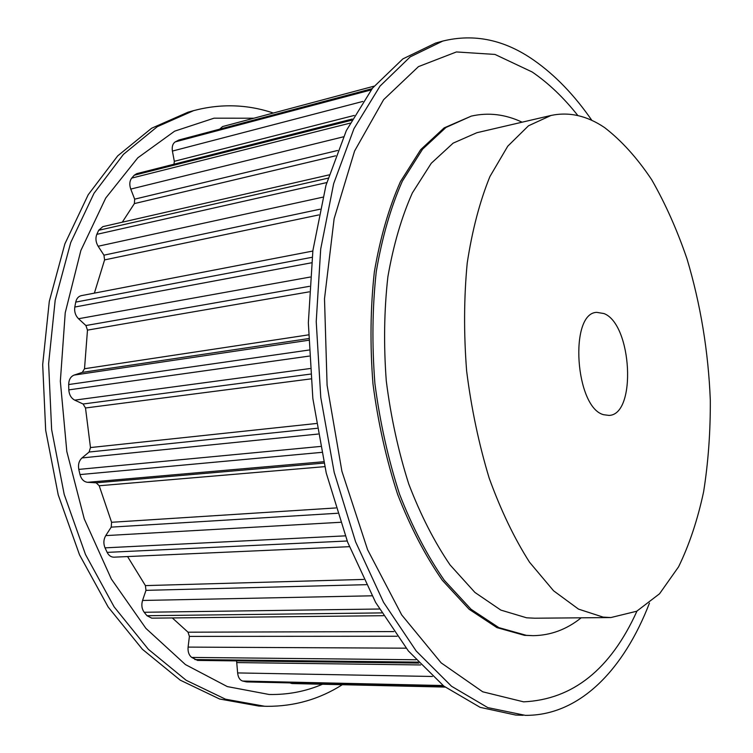 <?xml version="1.0" encoding="UTF-8"?>
<svg xmlns="http://www.w3.org/2000/svg" width="753" height="753" viewBox="0 0 753 753"><rect width="100%" height="100%" fill="white"/><g stroke="black" fill="none" stroke-linecap="round" stroke-linejoin="round"><path stroke-width="1.13" d="M603.699 414.724C575.16 407.872 568.92 312.881 596.743 312.363L603.991 313.559C632.04 324.204 636.803 414.734 609.036 415.411L603.699 414.724M273.348 113.025C247.248 104.281 220.676 103.481 193.653 110.625L188.024 112.197L151.588 128.255L117.722 155.852L88.223 194.726L64.88 243.859L49.293 301.379L42.686 364.621L45.679 430.311L58.216 494.862L79.507 554.782L108.168 607.022L142.411 649.293L180.221 680.147L219.622 699.01L258.816 706.05L267.089 706.323C294.432 706.418 319.517 699.208 342.333 684.703M193.653 110.625L157.273 126.692L123.473 154.327L94.021 193.286L70.726 242.551L55.185 300.249L48.616 363.69L51.637 429.605L64.193 494.373L85.494 554.5L114.164 606.918L148.388 649.331L186.16 680.279L225.524 699.198L264.651 706.258M253.865 118.221L214.04 118.183L174.649 131.163L137.78 157.838L105.74 198.03L80.863 250.495L65.229 312.768L60.344 381.253L66.819 451.536L84.27 518.93L111.34 579.038L145.903 628.369L185.426 664.57L227.302 686.585L269.122 694.482C287.91 694.85 305.699 691.442 322.51 684.242M551.017 115.463L476.856 132.716L453.146 143.136L431.271 163.26L412.38 192.89C401.565 217.09 393.405 245.064 387.88 276.812C384.124 310.161 383.597 344.865 386.28 380.924C390.835 416.898 398.328 451.263 408.757 484.01C420.635 515.005 434.415 541.981 450.078 564.948L474.927 592.442L500.83 610.09L526.601 617.799L534.724 618.213L610.862 617.554L636.737 611.229L659.553 593.759L678.575 566.821C689.268 544.861 697.617 519.852 703.613 491.803C708.244 462.558 710.474 432.006 710.314 400.135C708.338 351.359 700.572 304.278 687.009 258.891C677.079 229.872 665.313 203.498 651.721 179.769C637.207 157.989 621.479 140.576 604.518 127.53C586.916 115.67 569.089 111.651 551.017 115.463L528.484 125.789L507.757 146.195L489.939 176.513C479.802 201.39 472.225 230.239 467.218 263.061C463.923 297.586 463.726 333.57 466.634 371.003C471.35 408.38 478.87 444.091 489.186 478.136C500.877 510.355 514.337 538.395 529.557 562.246L553.577 590.794L578.492 609.111L603.125 617.112L610.862 617.554M649.444 603.115C624.124 668.928 580.092 715.811 525.302 715.35L487.756 707.594L451.565 686.284L416.202 651.016L383.559 602.334L355.614 541.868L334.191 472.366L320.778 397.518L316.222 321.616L320.703 249.027L333.654 183.685L353.948 128.697L380.02 86.106L410.187 56.889L442.755 41.076C474.258 33.33 504.698 39.749 534.056 60.362C555.234 75.225 574.511 95.245 591.905 120.424M523.119 715.303L515.645 715.039L480.141 707.349L443.828 686.105L408.371 650.969L375.653 602.466L347.66 542.235L326.237 473.006L312.843 398.469L308.344 322.858L312.89 250.533L325.945 185.417L346.342 130.58L372.547 88.092L402.846 58.913L435.545 43.09L442.755 41.076M636.953 611.125C610.636 669.285 572.854 699.528 523.608 701.843L482.72 691.8L441.145 662.866L401.707 614.928L367.596 549.737L341.9 471.237L327.094 385.244L324.505 298.753L334.125 218.718L354.588 151.014L383.625 99.669L418.48 66.612L456.412 51.948L494.975 54.432L532.192 71.996C548.523 83.169 563.752 97.692 577.88 115.576M581.194 617.808C566.717 629.452 550.725 635.4 533.218 635.664L526.366 635.344L498.834 627.616L471.049 609.262L444.308 580.299C427.384 555.978 412.465 527.269 399.551 494.166C388.181 459.123 379.964 422.273 374.909 383.606C371.888 344.827 372.34 307.478 376.274 271.541C382.119 237.346 390.816 207.197 402.375 181.125L422.565 149.188L445.955 127.464L471.284 116.113C488.368 112.244 505.31 114.268 522.121 122.184M533.218 635.664L524.521 635.344L496.952 627.625L469.147 609.29L442.387 580.356C425.454 556.053 410.526 527.373 397.603 494.297C386.233 459.292 378.025 422.471 372.97 383.851C369.949 345.109 370.41 307.789 374.354 271.88C380.209 237.713 388.925 207.593 400.492 181.529L420.72 149.621L444.129 127.897L471.284 116.113M444.223 686.416L246.711 681.917L242.673 681.051C239.774 680.072 238.099 677.361 237.637 672.928L236.583 660.889M445.079 687.075L291.948 683.545L289.886 682.896M418.913 663.073L197.587 660.419L191.714 657.425C188.928 655.204 187.723 651.769 188.099 647.1L189.398 636.398L188.034 632.191L172.305 617.931M383.418 615.7L151.758 618.157L146.976 615.709L144.19 612.274C141.79 608.885 141.244 604.951 142.552 600.461L145.969 590.352L145.414 585.608L127.568 556.561M349.392 546.678L113.938 557.173C111.058 557.173 108.79 555.573 107.152 552.382L105.025 547.855C103.293 543.553 103.538 539.468 105.749 535.609L111.209 527.128L111.595 522.281L99.198 485.751L96.158 482.814L87.574 482.315C83.847 481.826 81.315 479.247 79.987 474.588L78.792 469.392C77.936 464.563 78.999 460.742 81.983 457.937L89.118 452.026L90.473 447.555L85.503 407.985L83.084 404.003L74.726 400.135C71.149 398.196 69.172 394.779 68.805 389.885L68.683 384.538C68.815 379.681 70.622 376.538 74.114 375.088L82.293 372.377L84.515 368.735L87.48 330.125L85.908 325.531L78.528 318.735C75.432 315.563 74.189 311.667 74.801 307.045L75.733 302.104C76.561 298.499 78.416 296.353 81.286 295.656L312.824 251.05M94.379 293.133L104.582 259.907L103.952 255.173L98.135 246.25C95.763 242.231 95.32 238.259 96.808 234.352L98.662 230.296L102.832 226.644L329.052 174.894M122.278 222.191L134.382 203.592L134.665 199.15L130.758 189.088C129.243 184.654 129.554 180.993 131.709 178.113L134.232 175.233L136.782 173.642L352.253 119.04M173.999 164.21L174.32 161.302L172.409 151.071C171.769 146.647 172.729 143.578 175.289 141.865L179.101 139.945L372.086 88.666M219.678 129.158L222.568 126.57L374.1 86.162M245.873 681.813L444.101 686.322M242.673 681.051L443.093 685.531M194.858 659.553L418.047 662.132M236.969 662.584L420.673 664.946M237.637 672.928L432.42 676.476M191.714 657.425L415.901 659.769M146.976 615.709L381.715 612.904M188.034 632.191L393.781 631.579M189.398 636.398L397.076 636.247M188.099 647.1L406.121 648.182M144.19 612.274L379.408 609.017M107.152 552.382L347.199 541.002M145.414 585.608L363.671 579.424M145.969 590.352L366.25 584.676M142.552 600.461L372.001 595.802M105.025 547.855L345.269 535.854M79.987 474.588L321.606 452.374M87.574 482.315L323.611 461.73M96.158 482.814L323.922 463.104M99.198 485.751L324.731 466.644M111.595 522.281L335.847 507.946M111.209 527.128L337.513 513.264M105.749 535.609L340.478 522.29M78.792 469.392L320.411 446.454M68.805 389.885L309.201 356.094M74.726 400.135L309.982 368.546M83.084 404.003L310.405 374.119M85.503 407.985L310.81 378.9M90.473 447.555L316.326 423.497M89.118 452.026L317.107 428.288M81.983 457.937L318.095 434.048M68.683 384.538L308.918 350.041M74.801 307.045L311.45 262.806M78.528 318.735L310.142 277.057M85.908 325.531L309.483 286.319M87.48 330.125L309.163 291.853M84.515 368.735L308.448 334.878M82.293 372.377L308.523 338.586M74.114 375.088L308.57 340.271M75.733 302.104L312.062 257.3M96.808 234.352L326.746 182.574M98.135 246.25L322.83 197.173M103.952 255.173L320.016 209.202M104.582 259.907L318.811 214.925M98.662 230.296L328.054 178.169M131.709 178.113L350.06 123.153M130.758 189.088L343.424 136.82M134.665 199.15L337.645 150.478M134.382 203.592L335.584 155.824M134.232 175.233L351.595 120.254M175.289 141.865L371.097 89.936M172.409 151.071L362.852 101.429M174.32 161.302L354.258 115.435M178.216 140.293L371.963 88.816"/></g></svg>

